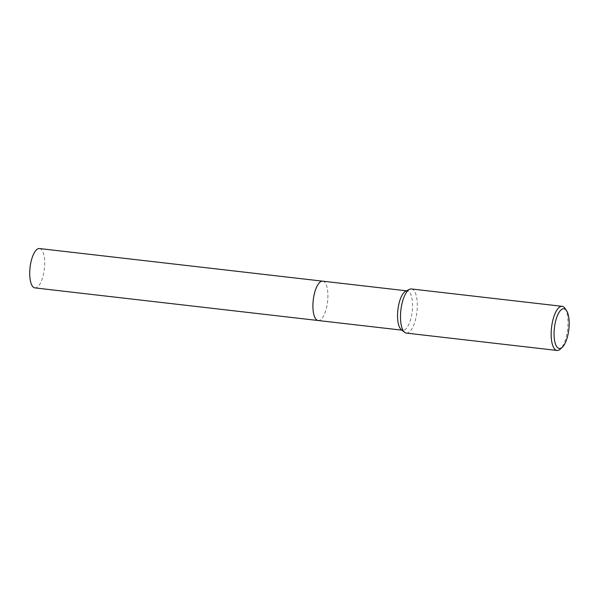 <?xml version="1.0" encoding="UTF-8"?>
<svg xmlns="http://www.w3.org/2000/svg" width="599" height="599" viewBox="0 0 599 599"><rect width="100%" height="100%" fill="white"/><g stroke="black" fill="none" stroke-linecap="round" stroke-linejoin="round"><path stroke-width="0.45" stroke-dasharray="3 2.25" d="M322.681 281.163A19.804 7.195 -83.4 0 1 324.231 281.859A19.804 7.195 -83.4 0 1 327.773 299.433A19.804 7.195 -83.4 0 1 319.814 320.195A19.804 7.195 -83.4 0 1 318.144 320.517M322.771 281.178A19.804 7.195 -83.4 0 1 324.224 281.852A19.804 7.195 -83.4 0 1 327.765 299.433A19.804 7.195 -83.4 0 1 319.814 320.195A19.804 7.195 -83.4 0 1 318.241 320.525M405.643 291.234A19.804 7.195 -83.4 0 1 407.305 290.912A19.804 7.195 -83.4 0 1 412.397 309.181A19.804 7.195 -83.4 0 1 402.775 330.266A19.804 7.195 -83.4 0 1 401.225 329.57M411.438 288.965A22.208 8.072 -83.4 0 1 417.151 309.451A22.208 8.072 -83.4 0 1 406.354 333.096M565.037 308.425A22.208 8.072 -83.4 0 1 567.822 326.807A22.208 8.072 -83.4 0 1 560.35 349.067M39.482 248.548A19.804 7.195 -83.4 0 1 44.476 267.933A19.804 7.195 -83.4 0 1 35.768 287.864A19.804 7.195 -83.4 0 1 34.944 287.902M322.816 281.186A19.812 7.195 -83.4 0 1 327.66 300.735A19.812 7.195 -83.4 0 1 318.968 320.487A19.812 7.195 -83.4 0 1 318.279 320.532M406.489 290.822L407.305 290.912M401.959 330.169L402.775 330.266"/><path stroke-width="0.9" d="M318.279 320.532A19.812 7.195 -83.4 0 1 318.144 320.517A19.804 7.195 -83.4 0 1 313.052 302.248A19.804 7.195 -83.4 0 1 322.681 281.163A19.812 7.195 -83.4 0 1 322.816 281.186M318.241 320.525A19.804 7.195 -83.4 0 1 313.052 302.248A19.804 7.195 -83.4 0 1 322.771 281.178M562.334 347.233L560.35 349.067A22.208 8.072 -83.4 0 1 557.025 350.452L406.354 333.096A22.208 8.072 -83.4 0 1 404.617 332.325L401.225 329.57A19.804 7.195 -83.4 0 1 397.684 311.997A19.804 7.195 -83.4 0 1 405.643 291.234L409.574 289.324A22.208 8.072 -83.4 0 1 411.438 288.965L562.109 306.321A22.208 8.072 -83.4 0 1 565.037 308.425L566.542 310.656A19.992 7.263 -83.4 0 1 569.05 327.196A19.992 7.263 -83.4 0 1 562.334 347.233A19.992 7.263 -83.4 0 1 554.195 330.042A19.992 7.263 -83.4 0 1 566.542 310.656M404.617 332.325A22.208 8.072 -83.4 0 1 400.649 312.611A22.208 8.072 -83.4 0 1 409.574 289.324M557.025 350.452A22.208 8.072 -83.4 0 1 551.32 329.967A22.208 8.072 -83.4 0 1 562.109 306.321M322.674 281.163A19.812 7.195 -83.4 0 0 321.85 281.193A19.812 7.195 -83.4 0 0 313.142 301.132A19.812 7.195 -83.4 0 0 318.144 320.517L34.944 287.902A19.804 7.195 -83.4 0 1 29.95 268.517A19.804 7.195 -83.4 0 1 38.658 248.585A19.804 7.195 -83.4 0 1 39.482 248.548L406.489 290.822M318.144 320.517L401.959 330.169"/></g></svg>
